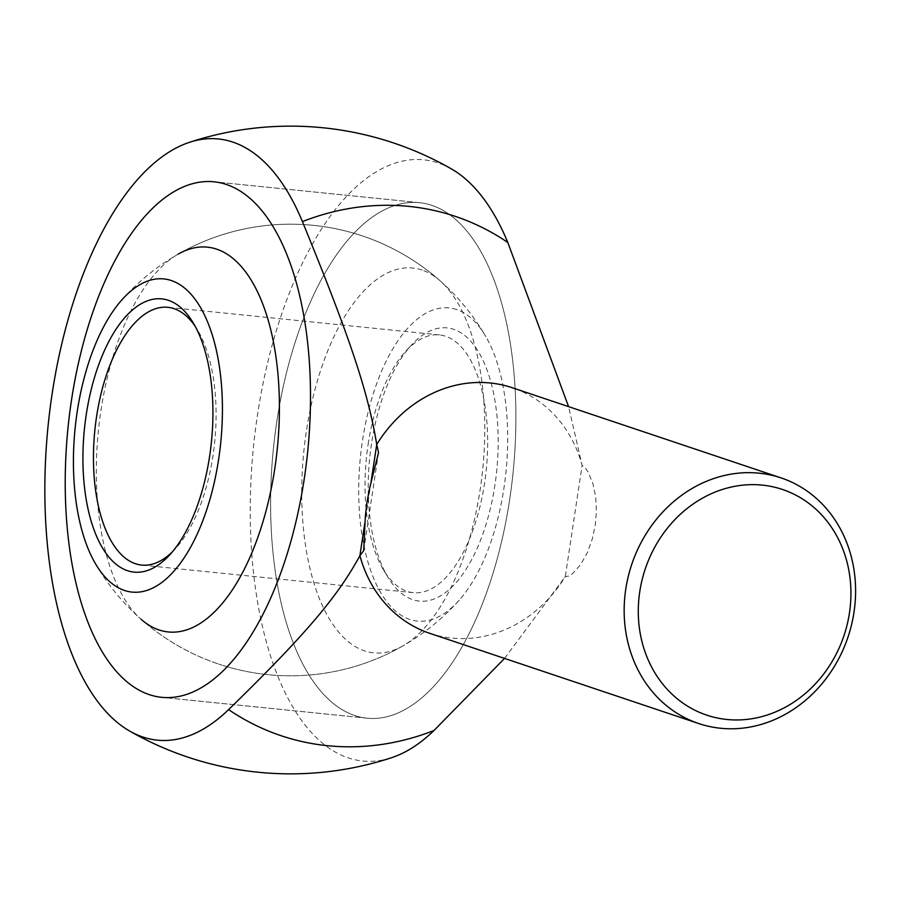 <?xml version="1.0" encoding="UTF-8"?>
<svg xmlns="http://www.w3.org/2000/svg" width="900" height="900" viewBox="0 0 900 900"><rect width="100%" height="100%" fill="white"/><g stroke="black" fill="none" stroke-linecap="round" stroke-linejoin="round"><path stroke-width="0.67" stroke-dasharray="4.5 3.38" d="M429.817 633.352A129.544 114.064 108.5 0 0 451.733 638.066A129.544 114.064 108.5 0 0 565.301 576.562L568.642 576.158L572.636 573.637L580.826 564.356L587.408 552.488L592.245 539.156L595.204 525.51L596.419 511.594L595.744 497.363L592.999 483.829L588.026 471.836L585.056 467.618L582.12 465.379A129.544 114.064 108.5 0 0 512.212 387.72M451.485 168.953A302.141 140.445 -84.2 0 0 257.49 414.889A302.141 140.445 -84.2 0 0 391.646 757.676M431.831 205.369A259.088 120.431 -84.2 0 0 419.456 202.68A259.088 120.431 -84.2 0 0 274.972 434.79A259.088 120.431 -84.2 0 0 354.679 715.511A259.088 120.431 -84.2 0 0 367.065 718.189A259.088 120.431 -84.2 0 0 511.537 486.09A259.088 120.431 -84.2 0 0 431.831 205.369A259.088 120.431 95.8 0 1 511.537 486.09A259.088 120.431 95.8 0 1 367.065 718.189A259.088 120.431 95.8 0 1 354.679 715.511A259.088 120.431 95.8 0 1 274.972 434.79A259.088 120.431 95.8 0 1 419.456 202.68A259.088 120.431 95.8 0 1 431.831 205.369M504.551 658.418L565.301 576.562L582.12 465.379L568.575 406.62M95.22 563.288A225.821 225.821 0 0 0 218.745 664.087A225.821 225.821 0 0 1 141.007 619.2A193.388 89.899 95.8 0 1 98.426 430.47A193.388 89.899 95.8 0 1 178.11 254.171A225.821 225.821 0 0 1 362.374 235.912A225.821 225.821 0 0 0 122.006 299.734M422.055 270.045A193.388 89.899 -84.2 0 0 306.36 431.291A193.388 89.899 -84.2 0 0 364.466 650.835A193.388 89.899 -84.2 0 0 403.02 645.829A193.388 89.899 -84.2 0 0 482.692 469.53A193.388 89.899 -84.2 0 0 440.111 280.8A193.388 89.899 -84.2 0 0 422.055 270.045M456.626 309.544A157.399 73.159 -84.2 0 0 362.475 440.775A157.399 73.159 -84.2 0 0 409.759 619.447A157.399 73.159 -84.2 0 0 459.124 600.266A157.399 73.159 -84.2 0 0 503.921 488.216A157.399 73.159 -84.2 0 0 485.91 336.713A157.399 73.159 -84.2 0 0 456.626 309.544M368.145 444.274A129.544 60.221 95.8 0 1 406.046 350.921A129.544 60.221 95.8 0 1 439.447 334.924A129.544 60.221 95.8 0 1 445.635 336.262A129.544 60.221 95.8 0 1 484.56 483.322A129.544 60.221 95.8 0 1 413.257 592.684A129.544 60.221 95.8 0 1 407.059 591.334A129.544 60.221 95.8 0 1 383.749 570.296A129.544 60.221 95.8 0 1 368.145 444.274M371.498 443.801A137.317 63.833 -84.2 0 0 388.046 577.373A137.317 63.833 -84.2 0 0 494.899 485.19A137.317 63.833 -84.2 0 0 478.755 352.294A137.317 63.833 -84.2 0 0 411.671 344.835A137.317 63.833 -84.2 0 0 371.498 443.801M172.282 551.947A129.544 60.221 -84.2 0 0 175.084 549.079A129.544 60.221 -84.2 0 0 212.985 455.726A129.544 60.221 -84.2 0 0 197.37 329.704A129.544 60.221 -84.2 0 0 195.21 326.34M371.059 481.961L364.905 522.653M419.456 202.68L214.065 181.811L419.456 202.68M367.065 718.189L161.674 697.32L367.065 718.189M363.746 550.395L378.473 452.959M459.124 600.266A225.821 225.821 0 0 1 218.745 664.087A225.821 225.821 0 0 0 403.02 645.829M440.111 280.8A225.821 225.821 0 0 0 362.374 235.912A225.821 225.821 0 0 1 485.91 336.713M439.447 334.924L167.873 307.316M383.749 570.296L388.046 577.373M197.37 329.704L193.084 322.627M175.084 549.079L169.447 555.165M406.046 350.921L411.671 344.835M413.257 592.684L141.671 565.076"/><path stroke-width="1.35" d="M726.885 719.482A119.025 104.805 -71.5 0 1 639.765 591.649A119.025 104.805 -71.5 0 1 762.322 485.123A119.025 104.805 -71.5 0 1 849.454 612.956A119.025 104.805 -71.5 0 1 726.885 719.482M720.596 728.258A129.544 114.064 -71.5 0 1 698.681 723.533A129.544 114.064 -71.5 0 1 628.211 576.664A129.544 114.064 -71.5 0 1 759.173 473.186A129.544 114.064 -71.5 0 1 781.076 477.9A129.544 114.064 -71.5 0 1 851.546 624.769A129.544 114.064 -71.5 0 1 720.596 728.258M364.905 522.653L359.91 555.683C337.241 597.308 304.853 635.265 228.623 709.605A302.141 140.445 95.8 0 1 129.645 731.048A302.141 140.445 95.8 0 1 52.099 394.02A302.141 140.445 95.8 0 1 189.472 142.324A302.141 140.445 95.8 0 1 302.423 221.614C349.897 337.455 368.224 392.423 376.729 444.499L378.529 452.61L369.54 488.531L366.986 502.312L365.366 516.105L363.701 550.688L359.91 555.683A129.544 114.064 108.5 0 0 429.817 633.352L698.681 723.533M228.623 709.605A273.892 241.166 108.5 0 0 327.442 745.695A273.892 241.166 108.5 0 0 434.014 730.485L504.551 658.418M568.575 406.62L507.814 242.494A273.892 241.166 108.5 0 0 409.005 206.404A273.892 241.166 108.5 0 0 302.423 221.614M507.814 242.494A302.141 140.445 -84.2 0 0 451.485 168.953A323.854 323.854 0 0 0 189.472 142.324M781.076 477.9L512.212 387.72A129.544 114.064 108.5 0 0 490.309 382.995A129.544 114.064 108.5 0 0 376.729 444.499L371.059 481.961M149.287 694.631A259.088 120.431 95.8 0 1 69.581 413.91A259.088 120.431 95.8 0 1 214.065 181.811A259.088 120.431 95.8 0 1 226.44 184.489A259.088 120.431 95.8 0 1 306.146 465.21A259.088 120.431 95.8 0 1 161.674 697.32A259.088 120.431 95.8 0 1 149.287 694.631A259.088 120.431 -84.2 0 0 161.674 697.32A259.088 120.431 -84.2 0 0 306.146 465.21A259.088 120.431 -84.2 0 0 226.44 184.489A259.088 120.431 -84.2 0 0 214.065 181.811A259.088 120.431 -84.2 0 0 69.581 413.91A259.088 120.431 -84.2 0 0 149.287 694.631M129.645 731.048A323.854 323.854 0 0 0 391.646 757.676A302.141 140.445 -84.2 0 0 434.014 730.485M178.11 254.171A193.388 89.899 95.8 0 1 216.664 249.165A193.388 89.899 95.8 0 1 274.77 468.709A193.388 89.899 95.8 0 1 159.075 629.955A193.388 89.899 95.8 0 1 141.007 619.2M124.492 590.456A157.399 73.159 95.8 0 1 95.22 563.288A157.399 73.159 95.8 0 1 77.198 411.784A157.399 73.159 95.8 0 1 122.006 299.734A157.399 73.159 95.8 0 1 171.36 280.553A157.399 73.159 95.8 0 1 218.655 459.225A157.399 73.159 95.8 0 1 124.492 590.456M195.21 326.34A129.544 60.221 -84.2 0 0 174.06 308.666A129.544 60.221 -84.2 0 0 167.873 307.316A129.544 60.221 -84.2 0 0 96.559 416.678A129.544 60.221 -84.2 0 0 135.484 563.738A129.544 60.221 -84.2 0 0 141.671 565.076A129.544 60.221 -84.2 0 0 172.282 551.947M86.22 414.81A137.317 63.833 95.8 0 1 193.084 322.627A137.317 63.833 95.8 0 1 209.632 456.199A137.317 63.833 95.8 0 1 169.447 555.165A137.317 63.833 95.8 0 1 102.364 547.706A137.317 63.833 95.8 0 1 86.22 414.81"/></g></svg>
